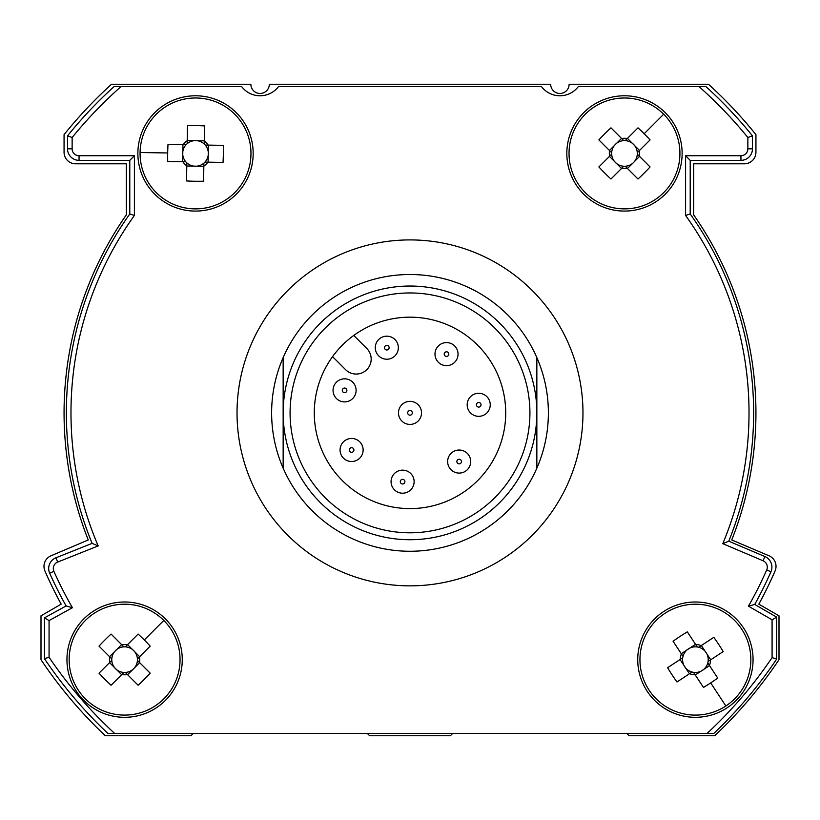 <?xml version="1.0" encoding="UTF-8"?>
<svg xmlns="http://www.w3.org/2000/svg" width="820" height="820" viewBox="0 0 820 820"><rect width="100%" height="100%" fill="white"/><g stroke="black" fill="none" stroke-linecap="round" stroke-linejoin="round"><path stroke-width="1.23" d="M772.081 657.62L772.081 619.797L748.455 606.164A389.756 389.756 0 0 0 766.71 569.931A6.919 6.919 0 0 0 763.082 560.777L722.779 543.67A339.019 339.019 0 0 0 685.592 215.445L685.592 155.738L740.942 155.738A6.919 6.919 0 0 0 747.86 148.82L747.86 137.493A435.881 435.881 0 0 0 698.958 86.551L705.876 86.551A440.494 440.494 0 0 1 752.473 135.853L752.473 148.82A11.531 11.531 0 0 1 740.942 160.351L690.204 160.351L690.204 213.969A343.631 343.631 0 0 1 728.775 541.2L764.886 556.534A11.531 11.531 0 0 1 770.933 571.796A394.369 394.369 0 0 1 754.718 604.453L776.694 617.132L776.694 659.024A441.642 441.642 0 0 1 713.789 733.449L707.045 733.449A437.029 437.029 0 0 0 772.081 657.62L776.694 659.024M747.86 137.493L752.473 135.853M685.592 155.738L690.204 160.351M685.592 215.445L690.204 213.969M722.779 543.67L728.775 541.2M748.455 606.164L754.718 604.453M772.081 619.797L776.694 617.132M72.129 137.493L72.129 148.82A6.919 6.919 0 0 0 79.048 155.738L134.398 155.738L134.398 215.445A339.019 339.019 0 0 0 98.174 545.925L57.656 562.079A6.919 6.919 0 0 0 53.894 571.314A389.756 389.756 0 0 0 72.437 607.722L49.067 620.576L49.067 657.271A435.881 435.881 0 0 0 114.656 733.449L107.891 733.449A440.494 440.494 0 0 1 44.454 658.675L44.454 617.849L66.112 605.939A394.369 394.369 0 0 1 49.682 573.19A11.531 11.531 0 0 1 55.944 557.795L92.106 543.373A343.631 343.631 0 0 1 129.785 213.969L129.785 160.351L79.048 160.351A11.531 11.531 0 0 1 67.517 148.82L67.517 135.853A440.494 440.494 0 0 1 114.123 86.551L121.042 86.551A435.881 435.881 0 0 0 72.129 137.493L67.517 135.853M49.067 657.271L44.454 658.675M49.077 620.576L44.465 617.849M72.437 607.722L66.112 605.939M98.174 545.925L92.106 543.373M134.398 215.445L129.785 213.969M134.398 155.738L129.785 160.351M121.042 86.551L241.644 86.551A23.062 23.062 0 0 0 278.544 86.551L541.456 86.551A23.062 23.062 0 0 0 578.356 86.551L698.958 86.551M283.156 468.189L283.156 357.582A138.375 138.375 0 0 1 536.844 357.582L536.844 468.189A138.375 138.375 0 0 1 271.625 412.88A138.375 138.375 0 0 1 283.156 357.582M536.844 357.582A138.375 138.375 0 0 1 536.844 468.189M536.844 412.88A126.844 126.844 0 0 0 410 286.036A126.844 126.844 0 0 0 283.156 412.88A126.844 126.844 0 0 0 410 539.724A126.844 126.844 0 0 0 536.844 412.88M707.045 733.449L114.656 733.449M332.561 356.638L345.589 369.666A14.985 14.985 0 0 0 366.786 369.666A14.985 14.985 0 0 0 366.786 348.469L353.758 335.441M477.681 480.561A95.704 95.704 0 0 0 477.681 345.21A95.704 95.704 0 0 0 342.319 345.21A95.704 95.704 0 0 0 342.319 480.561A95.704 95.704 0 0 0 477.681 480.561M325.202 328.082A119.925 119.925 0 0 1 494.798 328.082A119.925 119.925 0 0 1 494.798 497.678A119.925 119.925 0 0 1 325.202 497.678A119.925 119.925 0 0 1 325.202 328.082M352.733 398.51A11.531 11.531 0 0 1 336.425 398.51A11.531 11.531 0 0 1 336.425 382.202A11.531 11.531 0 0 1 352.733 382.202A11.531 11.531 0 0 1 352.733 398.51A11.531 11.531 0 0 0 352.733 382.202A11.531 11.531 0 0 0 336.425 382.202M418.149 421.039A11.531 11.531 0 0 1 401.851 421.039A11.531 11.531 0 0 1 401.851 404.731A11.531 11.531 0 0 1 418.149 404.731A11.531 11.531 0 0 1 418.149 421.039A11.531 11.531 0 0 0 418.149 404.731A11.531 11.531 0 0 0 401.851 404.731M394.973 355.849A11.531 11.531 0 0 1 378.666 355.849A11.531 11.531 0 0 1 378.666 339.541A11.531 11.531 0 0 1 394.973 339.541A11.531 11.531 0 0 1 394.973 355.849A11.531 11.531 0 0 0 394.973 339.541A11.531 11.531 0 0 0 378.666 339.541M454.669 362.276A11.531 11.531 0 0 1 438.362 362.276A11.531 11.531 0 0 1 438.362 345.968A11.531 11.531 0 0 1 454.669 345.968A11.531 11.531 0 0 1 454.669 362.276A11.531 11.531 0 0 0 454.669 345.968A11.531 11.531 0 0 0 438.362 345.968M486.865 412.952A11.531 11.531 0 0 1 470.557 412.952A11.531 11.531 0 0 1 470.557 396.644A11.531 11.531 0 0 1 486.865 396.644A11.531 11.531 0 0 1 486.865 412.952A11.531 11.531 0 0 0 486.865 396.644A11.531 11.531 0 0 0 470.557 396.644M467.318 469.716A11.531 11.531 0 0 1 451.01 469.716A11.531 11.531 0 0 1 451.01 453.409A11.531 11.531 0 0 1 467.318 453.409A11.531 11.531 0 0 1 467.318 469.716A11.531 11.531 0 0 0 467.318 453.409A11.531 11.531 0 0 0 451.01 453.409M410.748 489.827A11.531 11.531 0 0 1 394.44 489.827A11.531 11.531 0 0 1 394.44 473.519A11.531 11.531 0 0 1 410.748 473.519A11.531 11.531 0 0 1 410.748 489.827A11.531 11.531 0 0 0 410.748 473.519A11.531 11.531 0 0 0 394.44 473.519M359.755 458.134A11.531 11.531 0 0 1 343.447 458.134A11.531 11.531 0 0 1 343.447 441.826A11.531 11.531 0 0 1 359.755 441.826A11.531 11.531 0 0 1 359.755 458.134A11.531 11.531 0 0 0 359.755 441.826A11.531 11.531 0 0 0 343.447 441.826M626.787 733.449L629.094 735.755L714.702 735.755A443.948 443.948 0 0 0 779 659.731L779 615.81L758.828 604.155A397.823 397.823 0 0 0 775.074 570.966A11.531 11.531 0 0 0 768.996 555.775L731.747 539.96A345.937 345.937 0 0 0 693.669 214.881L693.669 163.805L744.406 163.805A11.531 11.531 0 0 0 755.937 152.274L755.937 134.634A443.948 443.948 0 0 0 708.48 84.245L569.131 84.245A9.225 9.225 0 0 1 559.906 93.47A9.225 9.225 0 0 1 550.681 84.245L269.319 84.245A9.225 9.225 0 0 1 260.094 93.47A9.225 9.225 0 0 1 250.869 84.245L111.52 84.245A443.948 443.948 0 0 0 64.062 134.634L64.062 152.274A11.531 11.531 0 0 0 75.594 163.805L126.331 163.805L126.331 214.881A345.937 345.937 0 0 0 88.252 539.96L51.004 555.775A11.531 11.531 0 0 0 44.926 570.966A397.823 397.823 0 0 0 61.172 604.155L41 615.81L41 659.731A443.948 443.948 0 0 0 105.298 735.755L190.906 735.755L193.212 733.449M452.671 733.449L450.364 735.755L369.646 735.755L367.329 733.449M182.86 161.755A15.149 15.149 0 0 0 186.786 165.814L186.827 162.862L186.775 166.019L193.797 166.132A12.823 12.823 0 0 0 196.82 166.183L203.842 166.306L203.893 163.139A12.823 12.823 0 0 0 204.949 162.114L223.03 162.411A91.133 40.662 90.9 0 0 223.347 153.883A91.133 40.662 90.9 0 0 223.317 145.355L205.225 145.058A12.823 12.823 0 0 0 204.211 144.002L204.508 125.911A91.133 40.662 0.9 0 0 187.442 125.634L187.196 140.763A15.149 15.149 0 0 0 183.137 144.689L168.008 144.443A91.133 40.662 -89.1 0 0 167.69 152.971A91.133 40.662 -89.1 0 0 167.721 161.509L185.812 161.806A12.823 12.823 0 0 0 193.797 166.132L196.82 166.183A12.823 12.823 0 0 0 203.893 163.139L203.842 166.091A15.149 15.149 0 0 0 207.901 162.165M182.757 154.734A12.823 12.823 0 0 0 185.812 161.806L182.645 161.755L182.757 154.734A12.823 12.823 0 0 1 182.809 151.71L182.757 154.734M187.196 140.763L187.144 143.715L187.196 140.558L197.241 140.722A12.823 12.823 0 0 1 204.211 144.002L204.262 140.835L197.241 140.722A12.823 12.823 0 0 0 182.809 151.71L182.932 144.689L186.089 144.74L183.137 144.689M208.177 145.099A15.149 15.149 0 0 0 204.252 141.05M208.229 155.144A12.823 12.823 0 0 0 205.225 145.058L208.393 145.109L208.28 152.13L208.106 162.165L204.949 162.114A12.823 12.823 0 0 0 208.229 155.144M194.576 211.078A57.656 57.656 0 0 0 253.165 154.375A57.656 57.656 0 0 0 196.462 95.786A57.656 57.656 0 0 0 137.873 152.489A57.656 57.656 0 0 0 194.576 211.078A57.656 57.656 0 0 1 137.873 152.489A57.656 57.656 0 0 1 196.462 95.786M186.786 165.814L186.529 180.943A91.133 40.662 -179.1 0 0 203.596 181.22L203.842 166.091M627.3 138.539A15.149 15.149 0 0 0 621.662 138.539L623.743 140.63L621.509 138.395L616.548 143.357A12.823 12.823 0 0 0 614.405 145.499L609.444 150.46L611.679 152.694A12.823 12.823 0 0 0 611.679 154.16L598.887 166.952A91.133 40.662 -135 0 0 604.801 173.112A91.133 40.662 -135 0 0 610.961 179.016L623.743 166.234A12.823 12.823 0 0 0 625.219 166.234L638.001 179.016A91.133 40.662 135 0 0 650.075 166.952L639.374 156.251A15.149 15.149 0 0 0 639.374 150.603L650.075 139.902A91.133 40.662 45 0 0 644.161 133.742A91.133 40.662 45 0 0 638.001 127.838L625.219 140.63A12.823 12.823 0 0 0 616.548 143.357L614.405 145.499A12.823 12.823 0 0 0 611.679 152.694L609.588 150.603A15.149 15.149 0 0 0 609.588 156.251M632.415 143.357A12.823 12.823 0 0 0 625.219 140.63L627.454 138.395L632.415 143.357A12.823 12.823 0 0 1 634.557 145.499L632.415 143.357M639.374 156.251L637.284 154.16L639.518 156.405L633.563 162.503A12.823 12.823 0 0 1 625.219 166.234L627.454 168.469L633.563 162.503A12.823 12.823 0 0 0 634.557 145.499L639.518 150.46L637.284 152.694L639.374 150.603M621.662 168.315A15.149 15.149 0 0 0 627.3 168.315M614.405 161.366A12.823 12.823 0 0 0 623.743 166.234L621.509 168.469L609.444 156.405L611.679 154.16A12.823 12.823 0 0 0 614.405 161.366M583.717 112.658A57.656 57.656 0 0 0 583.717 194.196A57.656 57.656 0 0 0 665.245 194.196A57.656 57.656 0 0 0 665.245 112.658A57.656 57.656 0 0 0 583.717 112.658A57.656 57.656 0 0 1 665.245 112.658A57.656 57.656 0 0 1 665.245 194.196M621.662 138.539L610.961 127.838A91.133 40.662 -45 0 0 598.887 139.902L609.588 150.603M709.413 665.43A15.149 15.149 0 0 0 710.55 659.895L708.08 661.525L710.725 659.782L706.871 653.919A12.823 12.823 0 0 0 705.21 651.387L701.346 645.524L698.701 647.267A12.823 12.823 0 0 0 697.266 646.97L687.334 631.851A91.133 40.662 -33.3 0 0 680.098 636.392A91.133 40.662 -33.3 0 0 673.066 641.23L683.009 656.348A12.823 12.823 0 0 0 682.711 657.784L667.603 667.716A91.133 40.662 -123.3 0 0 676.982 681.984L689.62 673.661A15.149 15.149 0 0 0 695.155 674.809L703.468 687.447A91.133 40.662 146.7 0 0 710.694 682.906A91.133 40.662 146.7 0 0 717.726 678.068L707.783 662.96A12.823 12.823 0 0 0 706.871 653.919L705.21 651.387A12.823 12.823 0 0 0 698.701 647.267L701.172 645.637A15.149 15.149 0 0 0 695.647 644.499M703.662 669.458A12.823 12.823 0 0 0 707.783 662.96L709.525 665.604L703.662 669.458A12.823 12.823 0 0 1 701.131 671.119L703.662 669.458M689.62 673.661L692.09 672.041L689.446 673.774L683.931 665.389A12.823 12.823 0 0 1 682.711 657.784L680.067 659.516L683.931 665.389A12.823 12.823 0 0 0 701.131 671.119L695.268 674.983L693.525 672.338L695.155 674.809M681.389 653.878A15.149 15.149 0 0 0 680.241 659.403M689.661 648.179A12.823 12.823 0 0 0 683.009 656.348L681.276 653.704L689.661 648.179L695.534 644.325L697.266 646.97A12.823 12.823 0 0 0 689.661 648.179M743.566 627.966A57.656 57.656 0 0 0 663.718 611.484A57.656 57.656 0 0 0 647.226 691.332A57.656 57.656 0 0 0 727.084 707.824A57.656 57.656 0 0 0 743.566 627.966A57.656 57.656 0 0 1 727.084 707.824A57.656 57.656 0 0 1 647.226 691.332M710.55 659.895L723.199 651.582A91.133 40.662 56.7 0 0 713.82 637.324L701.172 645.637M127.428 644.766A15.149 15.149 0 0 0 121.78 644.766L123.871 646.847L121.626 644.612L116.665 649.583A12.823 12.823 0 0 0 114.533 651.716L109.562 656.676L111.797 658.921A12.823 12.823 0 0 0 111.797 660.387L99.015 673.179A91.133 40.662 -135 0 0 104.919 679.339A91.133 40.662 -135 0 0 111.079 685.243L123.871 672.451A12.823 12.823 0 0 0 125.337 672.451L138.129 685.243A91.133 40.662 135 0 0 150.193 673.179L139.492 662.478A15.149 15.149 0 0 0 139.492 656.83L150.193 646.129A91.133 40.662 45 0 0 144.289 639.969A91.133 40.662 45 0 0 138.129 634.065L125.337 646.847A12.823 12.823 0 0 0 116.665 649.583L114.533 651.716A12.823 12.823 0 0 0 111.797 658.921L109.716 656.83A15.149 15.149 0 0 0 109.716 662.478M132.532 649.583A12.823 12.823 0 0 0 125.337 646.847L127.571 644.612L132.532 649.583A12.823 12.823 0 0 1 134.675 651.716L132.532 649.583M139.492 662.478L137.401 660.387L139.636 662.621L133.68 668.73A12.823 12.823 0 0 1 125.337 672.451L127.571 674.686L133.68 668.73A12.823 12.823 0 0 0 134.675 651.716L139.636 656.676L137.401 658.921L139.492 656.83M121.78 674.542A15.149 15.149 0 0 0 127.428 674.542M114.533 667.582A12.823 12.823 0 0 0 123.871 672.451L121.626 674.686L109.562 662.621L111.797 660.387A12.823 12.823 0 0 0 114.533 667.582M83.835 618.885A57.656 57.656 0 0 0 83.835 700.423A57.656 57.656 0 0 0 165.373 700.423A57.656 57.656 0 0 0 165.373 618.885A57.656 57.656 0 0 0 83.835 618.885A57.656 57.656 0 0 1 165.373 618.885A57.656 57.656 0 0 1 165.373 700.423M121.78 644.766L111.079 634.065A91.133 40.662 -45 0 0 99.015 646.129L109.716 656.83M747.86 148.82L752.473 148.82M740.942 155.738L740.942 160.351M763.082 560.777L764.886 556.534M766.71 569.931L770.933 571.796M53.894 571.314L49.682 573.19M57.656 562.079L55.944 557.795M79.048 155.738L79.048 160.351M72.129 148.82L67.517 148.82M237.031 412.88A172.969 172.969 0 0 1 410 239.911A172.969 172.969 0 0 1 582.969 412.88A172.969 172.969 0 0 1 410 585.849A172.969 172.969 0 0 1 237.031 412.88M342.955 388.731A2.306 2.306 0 0 0 342.955 391.991A2.306 2.306 0 0 0 346.214 391.991A2.306 2.306 0 0 0 346.214 388.731A2.306 2.306 0 0 0 342.955 388.731M408.37 411.25A2.306 2.306 0 0 0 408.37 414.51A2.306 2.306 0 0 0 411.63 414.51A2.306 2.306 0 0 0 411.63 411.25A2.306 2.306 0 0 0 408.37 411.25M385.195 346.06A2.306 2.306 0 0 0 385.195 349.32A2.306 2.306 0 0 0 388.454 349.32A2.306 2.306 0 0 0 388.454 346.06A2.306 2.306 0 0 0 385.195 346.06M444.891 352.487A2.306 2.306 0 0 0 444.891 355.747A2.306 2.306 0 0 0 448.15 355.747A2.306 2.306 0 0 0 448.15 352.487A2.306 2.306 0 0 0 444.891 352.487M477.086 403.163A2.306 2.306 0 0 0 477.086 406.423A2.306 2.306 0 0 0 480.346 406.423A2.306 2.306 0 0 0 480.346 403.163A2.306 2.306 0 0 0 477.086 403.163M457.539 459.928A2.306 2.306 0 0 0 457.539 463.187A2.306 2.306 0 0 0 460.799 463.187A2.306 2.306 0 0 0 460.799 459.928A2.306 2.306 0 0 0 457.539 459.928M400.97 480.038A2.306 2.306 0 0 0 400.97 483.308A2.306 2.306 0 0 0 404.229 483.308A2.306 2.306 0 0 0 404.229 480.038A2.306 2.306 0 0 0 400.97 480.038M349.966 448.355A2.306 2.306 0 0 0 349.966 451.615A2.306 2.306 0 0 0 353.236 451.615A2.306 2.306 0 0 0 353.236 448.355A2.306 2.306 0 0 0 349.966 448.355M140.076 152.52A55.452 55.452 0 0 0 194.607 208.874A55.452 55.452 0 0 0 250.961 154.334A55.452 55.452 0 0 0 196.431 97.99A55.452 55.452 0 0 0 140.076 152.52L167.69 152.971M663.687 114.226A55.452 55.452 0 0 0 585.275 114.226A55.452 55.452 0 0 0 585.275 192.638A55.452 55.452 0 0 0 663.687 192.638A55.452 55.452 0 0 0 663.687 114.226L644.161 133.742M725.864 705.979A55.452 55.452 0 0 0 741.721 629.186A55.452 55.452 0 0 0 664.928 613.329A55.452 55.452 0 0 0 649.071 690.122A55.452 55.452 0 0 0 725.864 705.979L710.694 682.906M163.805 620.443A55.452 55.452 0 0 0 85.393 620.443A55.452 55.452 0 0 0 85.393 698.855A55.452 55.452 0 0 0 163.805 698.855A55.452 55.452 0 0 0 163.805 620.443L144.289 639.969"/></g></svg>
